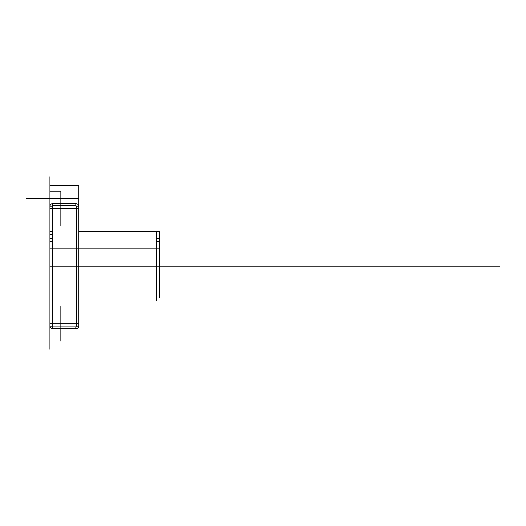 <?xml version="1.0" encoding="UTF-8"?>
<svg xmlns="http://www.w3.org/2000/svg" width="526" height="526" viewBox="0 0 526 526"><rect width="100%" height="100%" fill="white"/><g stroke="black" fill="none" stroke-linecap="round" stroke-linejoin="round"><path stroke-width="0.79" d="M60.858 323.799C60.858 310.794 60.858 310.794 60.858 323.799L60.858 341.098L60.858 323.799C60.858 336.811 60.858 336.811 60.858 323.799L60.858 306.507L60.858 323.799L49.911 323.799L49.911 306.507L49.911 341.098L49.911 323.799L78.736 323.799C78.736 310.794 78.736 310.794 78.736 323.799C78.736 336.811 78.736 336.811 78.736 323.799L60.858 323.799M159.444 266.149L49.911 266.149L159.444 266.149L159.444 234.445L159.444 297.861L159.444 238.771L159.444 266.149L156.557 266.149L156.557 231.565L156.557 300.74L156.557 238.771L156.557 266.149L156.557 241.651L156.557 266.149L159.444 266.149L156.557 266.149L159.444 266.149L159.444 290.654L159.444 266.149L49.911 266.149L52.791 266.149L49.911 266.149L52.791 266.149L49.911 266.149L52.791 266.149L52.791 300.74L52.791 231.565L52.791 266.149L52.791 234.445L52.791 266.149L49.911 266.149L49.911 241.651L49.911 297.861L49.911 231.565L49.911 300.74L49.911 238.771L49.911 293.534L49.911 266.149L499.7 266.149M78.736 326.146L78.736 206.159L76.428 206.159L76.428 326.146L75.849 326.889L76.428 326.146L78.736 326.146C78.571 327.665 77.611 328.513 75.849 328.678L52.791 328.678C51.029 328.513 50.069 327.672 49.911 326.146C50.069 327.665 51.029 328.513 52.791 328.678L52.791 326.889L52.212 326.146L52.212 206.159L52.791 205.416L52.791 203.628L52.791 205.416L52.212 206.159L52.212 326.146L49.911 326.146L52.212 326.146L52.791 326.889L75.849 326.889L75.849 328.678C77.611 328.513 78.571 327.672 78.736 326.146L76.428 326.146L76.428 206.159L78.736 206.159C78.736 182.805 78.736 182.805 78.736 206.159L78.736 326.146C78.736 349.501 78.736 349.501 78.736 326.146M75.849 203.628C77.611 203.792 78.571 204.634 78.736 206.159C78.571 204.634 77.611 203.792 75.849 203.628L75.849 205.416L52.791 205.416L75.849 205.416L76.428 206.159L75.849 205.416L75.849 203.628L52.791 203.628C51.029 203.792 50.069 204.634 49.911 206.159L49.911 326.146L49.911 206.159C49.911 182.805 49.911 182.805 49.911 206.159L52.212 206.159L49.911 206.159C50.069 204.634 51.029 203.792 52.791 203.628C52.791 179.8 52.791 179.8 52.791 203.628L75.849 203.628C75.849 179.8 75.849 179.8 75.849 203.628M78.736 198.414L78.736 208.5C78.736 195.494 78.736 195.494 78.736 208.5C78.736 221.512 78.736 221.512 78.736 208.5L60.858 208.5C60.858 195.494 60.858 195.494 60.858 208.5L60.858 225.799L60.858 208.5C60.858 221.512 60.858 221.512 60.858 208.5L49.911 208.5L49.911 191.208L49.911 225.799L49.911 208.5L78.736 208.5L60.858 208.5L60.858 191.208L60.858 208.5L49.911 208.5L49.911 191.208L60.858 191.208L60.858 198.414L78.736 198.414L26.3 198.414M156.557 266.149L78.736 266.149L78.736 300.74L78.736 231.565L78.736 266.149L156.557 266.149M52.791 326.889L52.791 328.678L75.849 328.678C75.849 352.499 75.849 352.499 75.849 328.678L75.849 326.889L52.791 326.889M52.791 328.678C52.791 352.499 52.791 352.499 52.791 328.678M49.911 326.146C49.911 349.501 49.911 349.501 49.911 326.146M49.911 248.857L49.911 241.651L52.791 241.651L52.791 238.771L49.911 238.771L49.911 234.445L52.791 234.445L52.791 231.565L49.911 231.565L49.911 185.441L78.736 185.441L78.736 231.565L159.444 231.565L159.444 238.771L156.557 238.771L156.557 241.651L159.444 241.651L159.444 248.857L49.911 248.857M49.911 327.974L49.911 204.331L49.911 327.974M49.911 349.297L49.911 176.703"/></g></svg>
